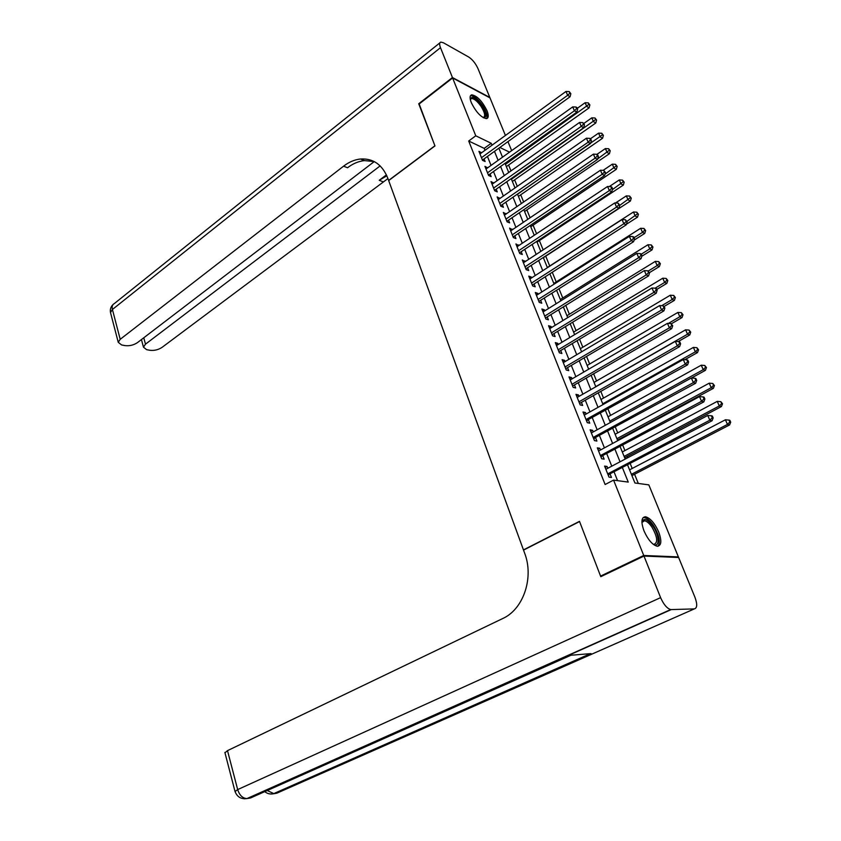<?xml version="1.0" encoding="UTF-8"?>
<svg xmlns="http://www.w3.org/2000/svg" width="841" height="841" viewBox="0 0 841 841"><rect width="100%" height="100%" fill="white"/><g stroke="black" fill="none" stroke-linecap="round" stroke-linejoin="round"><path stroke-width="1.26" d="M644.006 530.902C640.842 521.935 641.336 517.226 645.467 516.763C650.272 518.056 654.676 523.123 658.703 531.985C661.941 541.015 661.457 545.767 657.231 546.251C652.427 544.915 648.022 539.796 644.006 530.902M471.286 102.613C469.551 98.008 469.709 95.411 471.78 94.823C477.131 95.811 482.219 101.12 487.013 110.739C488.8 115.396 488.642 118.034 486.529 118.623C481.178 117.614 476.101 112.273 471.286 102.613M601.967 576.117L600.569 576.096L579.491 521.357L523.459 549.909L388.668 180.573L434.965 145.935L418.892 104.189L452.616 77.971L489.998 97.882L505.43 135.464M507.953 141.624L511.654 150.634M638.319 483.449L634.566 474.24M632.201 468.458L630.266 463.696M627.817 457.693L627.281 456.369M624.916 450.566L622.771 445.31M620.332 439.296L620.08 438.687M617.715 432.873L615.37 427.133M610.577 415.37L608.054 409.157M603.533 398.066L600.81 391.38M596.553 380.931L593.641 373.803M589.646 363.995L586.566 356.416M582.824 347.228L579.554 339.217M576.064 330.639L572.626 322.208M569.378 314.229L565.772 305.378M562.755 297.987L558.992 288.736M556.206 281.914L552.285 272.263M549.73 266.008L545.725 256.169M543.149 249.861L539.375 240.589M536.579 233.724L533.099 225.178M530.082 217.766L526.876 209.914M523.649 201.977L520.726 194.807M517.278 186.355L514.629 179.848M510.981 170.891L508.595 165.036M627.638 465.073L634.913 482.997L648.821 484.868L678.393 556.921L643.733 555.481L613.573 480.116L628.248 482.093L622.466 467.785M677.31 557.425L678.393 556.921M607.791 468.279L607.055 466.45L604.595 466.082L609 477.12L611.46 477.457L610.177 474.24M600.474 449.998L599.791 448.274L597.31 447.854L601.672 458.765L604.143 459.154L602.871 455.98M593.252 431.927L592.6 430.298L590.119 429.814L594.429 440.61L596.9 441.062L595.649 437.909M586.103 414.045L585.483 412.521L583.002 411.985L587.26 422.666L589.741 423.16L588.5 420.048M579.029 396.374L578.45 394.934L575.959 394.355L580.174 404.91L582.666 405.457L581.436 402.376M572.038 378.881L571.502 377.535L569 376.915L573.163 387.354L575.665 387.953L574.445 384.905M565.12 361.588L564.616 360.337L562.103 359.654L566.235 369.987L568.737 370.639L567.538 367.622M558.277 344.484L557.814 343.317L555.291 342.592L559.37 352.81L561.893 353.504L560.695 350.529M551.507 327.559L551.076 326.476L548.553 325.709L552.59 335.822L555.113 336.558L553.935 333.614M544.821 310.813L544.421 309.824L541.888 309.004L545.883 319.012L548.406 319.79L547.239 316.878M538.187 294.255L537.83 293.341L535.297 292.489L539.239 302.382L541.772 303.212L540.616 300.321M531.638 277.866L531.302 277.036L528.768 276.132L532.668 285.929L535.212 286.802L534.067 283.943M525.152 261.646L522.303 259.964L526.172 269.646L528.716 270.56L527.591 267.732M518.739 245.604L515.922 243.953L519.749 253.54L522.293 254.497L521.178 251.701M512.39 229.73L509.593 228.111L513.378 237.593L515.932 238.592L514.829 235.827M506.103 214.013L503.339 212.437L507.081 221.824L509.635 222.854L508.542 220.121M499.89 198.465L497.147 196.92L500.847 206.213L503.412 207.285L502.329 204.573M493.73 183.075L491.007 181.561L494.687 190.76L497.252 191.874L496.179 189.193M487.643 167.843L484.942 166.371L488.579 175.464L491.144 176.621L490.082 173.961M484.984 150.318L484.195 148.373L468.7 141.015L605.121 484.521L613.573 480.116M617.578 480.653L614.161 472.148M611.764 466.177L606.824 453.856M604.416 447.875L599.559 435.775M597.152 429.783L592.379 417.882M589.972 411.88L585.283 400.2M582.866 394.177L578.261 382.697M575.843 376.673L571.312 365.393M568.884 359.359L564.437 348.279M562.009 342.234L557.646 331.343M555.218 325.288L550.918 314.597M548.49 308.531L544.264 298.019M541.825 291.943L537.683 281.63M535.244 275.543L531.176 265.399M528.726 259.312L524.731 249.346M522.282 243.249L518.35 233.462M515.901 227.354L512.043 217.735M509.593 211.627L505.798 202.176M503.339 196.058L499.617 186.776M497.157 180.657L493.499 171.532M491.039 165.404L487.444 156.447M481.609 152.768L478.939 151.327L482.534 160.337L485.11 161.514L484.059 158.886M600.569 576.096L643.733 555.481M468.7 141.015L475.764 135.8L452.616 77.971M491.996 145.22L491.207 143.275L475.764 135.8M620.048 461.804L615.044 449.451M612.616 443.459L607.717 431.317M605.278 425.304L600.463 413.383M598.025 407.359L593.283 395.648M590.845 389.614L586.188 378.114M583.749 372.069L579.176 360.768M576.726 354.713L572.237 343.612M569.788 337.546L565.373 326.634M562.913 320.558L558.582 309.845M556.122 303.759L551.864 293.236M549.394 287.138L545.21 276.805M542.75 270.697L538.639 260.542M536.169 254.434L532.132 244.447M529.662 238.339L525.688 228.531M523.218 222.413L519.317 212.773M516.837 206.655L513.01 197.183M510.529 191.054L506.766 181.751M504.285 175.622L500.595 166.476M498.114 160.337L494.476 151.359M498.86 148.195L502.508 157.193M505.01 163.333L508.721 172.479M511.223 178.628L515.007 187.942M517.499 194.071L521.357 203.554M523.848 209.682L527.77 219.333M530.25 225.462L534.245 235.28M536.737 241.399L540.795 251.396M543.286 257.514L547.417 267.69M549.898 273.798L554.103 284.153M556.584 290.25L560.873 300.794M563.344 306.891L567.707 317.614M570.177 323.701L574.624 334.623M577.084 340.7L581.604 351.822M584.075 357.888L588.668 369.199M591.128 375.254L595.817 386.776M598.266 392.821L603.039 404.553M605.488 410.587L610.345 422.529M612.784 428.542L617.725 440.705M620.164 446.708L625.199 459.081M509.551 152.147L499.869 147.469M484.195 148.373L491.207 143.275M479.896 153.714L481.515 152.526M485.877 168.715L487.517 167.538M491.932 183.864L493.583 182.697M498.04 199.18L499.712 198.024M504.222 214.644L505.893 213.498M510.455 230.276L512.148 229.13M516.763 246.066L518.466 244.931M523.134 262.024L524.858 260.899M529.567 278.15L531.302 277.036M536.074 294.455L537.83 293.341M542.655 310.928L544.421 309.824M549.299 327.57L551.076 326.476M556.017 344.4L557.814 343.317M562.808 361.409L564.616 360.337M569.672 378.608L571.502 377.535M576.611 395.985L578.45 394.934M583.622 413.562L585.483 412.521M590.718 431.328L592.6 430.298M597.888 449.294L599.791 448.274M605.142 467.47L607.055 466.45M482.135 159.338L482.934 159.706L570.082 96.736L567.643 95.317L481.483 157.698M569.883 93.141L570.85 93.708L569.21 91.606L569.883 93.141L567.643 95.317L565.972 91.469L479.99 153.945M570.082 96.736L570.85 93.708M569.21 91.606L565.972 91.469M506.345 166.634L589.099 107.858L586.776 106.492L585.105 102.728L577.273 108.331M505.43 164.384L588.952 104.368L589.877 104.915L588.279 102.865L588.952 104.368M585.105 102.728L588.279 102.865M589.877 104.915L589.099 107.858M470.245 99.164C471.948 95.506 475.869 97.693 482.019 105.735C486.655 113.514 487.128 117.53 483.438 117.793M483.123 117.614L483.291 117.593C485.646 116.384 484.9 112.652 481.052 106.376C477.352 101.193 474.166 98.576 471.486 98.534L470.319 99.532M486.603 118.613C487.822 115.974 486.476 111.601 482.597 105.472C478.003 99.028 474.051 95.779 470.729 95.727L470.445 95.8M641.925 522.377C643.617 517.541 647.297 518.813 652.952 526.193C659.617 535.58 659.933 548.174 653.247 544.306M653.152 544.232L653.846 544.379C658.177 542.781 657.525 537.01 651.891 527.044C649.22 523.218 646.74 521.126 644.448 520.768L641.925 522.503M657.935 546.261C660.742 542.003 659.218 535.034 653.383 525.331C650.061 520.579 646.981 517.982 644.143 517.541L643.113 517.604M419.165 103.969L434.902 145.787L388.616 180.426L387.712 177.956C382.213 164.573 373.152 158.255 360.516 159.002C354.629 159.632 348.983 162.029 343.57 166.182L120.2 339.312L118.245 342.308L121.598 344.957L125.004 345.598C129.514 346.124 133.656 345.136 137.451 342.623L374.245 161.588M452.447 77.54L489.83 97.461L477.961 68.552C475.575 63.39 472.495 59.553 468.721 57.041L443.396 42.765L440.842 42.092C439.38 42.555 439.265 44.415 440.495 47.674L452.447 77.54L418.723 103.758M380.143 165.898L145.482 344.169L143.475 347.175L146.628 349.667L149.898 350.287C154.25 350.792 158.297 349.814 162.061 347.365L387.932 178.555M386.86 175.811L379.228 180.279L386.418 174.865M374.182 161.556L364.458 160.61C358.571 161.23 352.936 163.617 347.533 167.748L343.57 166.182M643.975 556.069L600.789 576.674L579.565 521.546L523.523 550.098L524.668 553.22C533.877 576.989 523.985 607.854 504.137 617.851L227.501 750.635L237.667 789.583L660.606 597.636L643.975 556.069L678.624 557.478L694.908 597.173C697.473 604.174 697.273 608.085 694.33 608.895L671.234 609.588L247.59 798.498L250.576 797.951L570.986 655.234L591.044 653.604L273.998 793.694L276.857 793.179L694.33 608.895M660.606 597.636C663.644 604.49 667.018 608.463 670.708 609.557L671.234 609.588M224.968 752.8L227.501 750.635M488.158 174.423L488.947 174.77L576.842 112.158L574.414 110.77L487.517 172.804M576.653 108.573L577.63 109.141L576.947 107.585L575.969 107.028L576.653 108.573L574.414 110.77L572.71 106.891L486.003 169.02M576.842 112.158L577.63 109.141M575.969 107.028L572.71 106.891M494.245 189.656L495.034 189.992L583.675 127.737L581.247 126.392L493.614 188.069M583.496 124.184L584.463 124.72L582.813 122.618L583.496 124.184L581.247 126.392L579.533 122.471L492.08 184.242M583.675 127.737L584.463 124.72M582.813 122.618L579.533 122.471M500.384 205.046L501.173 205.372L590.571 143.485L588.153 142.182L499.764 203.49M590.424 139.953L591.381 140.479L590.687 138.902L589.72 138.366L590.424 139.953L588.153 142.182L586.419 138.218L498.219 199.622M590.571 143.485L591.381 140.479M589.72 138.366L586.419 138.218M506.597 220.594L507.375 220.92L597.552 159.412L595.144 158.14L505.988 219.081M597.415 155.9L598.382 156.415L597.678 154.807L596.711 154.302L597.415 155.9L595.144 158.14L593.389 154.134L504.421 215.17M597.552 159.412L598.382 156.415M596.711 154.302L593.389 154.134M512.358 181.435L595.806 122.986L593.483 121.651L591.801 117.845L583.896 123.417M511.465 179.228L595.67 119.517L596.595 120.042L594.997 117.992L595.67 119.517M591.801 117.845L594.997 117.992M596.595 120.042L595.806 122.986M518.434 196.384L602.577 138.26L600.264 136.978L598.561 133.13L590.445 138.765M517.562 194.218L602.461 134.812L603.386 135.338L601.778 133.277L602.461 134.812M598.561 133.13L601.778 133.277M603.386 135.338L602.577 138.26M524.574 211.48L609.42 153.703L607.107 152.452L605.394 148.573L596.889 154.397M597.699 158.875L609.315 150.276L610.24 150.781L608.632 148.731L609.315 150.276M605.394 148.573L608.632 148.731M610.24 150.781L609.42 153.703M530.776 226.734L616.337 169.314L614.035 168.095L612.301 164.174L603.123 170.366M604.973 174.192L616.253 165.908L617.168 166.402L615.559 164.342L616.253 165.908M612.301 164.174L615.559 164.342M617.168 166.402L616.337 169.314M512.863 236.31L513.651 236.615L604.605 175.506L602.198 174.276L512.274 234.828M604.49 172.016L605.446 172.51L603.775 170.397L604.49 172.016L602.198 174.276L600.432 170.229L510.697 230.876M604.605 175.506L605.446 172.51M603.775 170.397L600.432 170.229M537.031 242.145L623.328 185.083L621.036 183.916L619.281 179.942L609.283 186.586M612.343 189.667L623.255 181.709L624.169 182.182L622.55 180.121L623.255 181.709M619.281 179.942L622.55 180.121M624.169 182.182L623.328 185.083M519.202 252.184L519.99 252.479L611.733 191.78L609.347 190.592L518.624 250.734M611.638 188.31L612.595 188.794L611.87 187.154L610.913 186.681L611.638 188.31L609.347 190.592L607.549 186.492L517.036 246.739M611.733 191.78L612.595 188.794M610.913 186.681L607.549 186.492M543.36 257.703L630.393 201.031L628.101 199.895L626.335 195.879L615.496 202.986M619.796 205.32L630.34 197.667L631.255 198.129L629.625 196.069L630.34 197.667M626.335 195.879L629.625 196.069M631.255 198.129L630.393 201.031M525.614 268.237L526.392 268.51L618.944 208.221L616.558 207.075L525.047 266.818M618.86 204.794L619.817 205.246L618.135 203.133L618.86 204.794L616.558 207.075L614.75 202.944L523.428 262.781M618.944 208.221L619.817 205.246M618.135 203.133L614.75 202.944M626.408 224.274L637.531 217.136L635.249 216.053L633.462 211.995L547.354 267.533M626.913 221.414L637.499 213.814L638.403 214.245L636.784 212.184L637.499 213.814M633.462 211.995L636.784 212.184M638.403 214.245L637.531 217.136M532.08 284.447L532.868 284.721L626.23 224.852L623.854 223.759L531.533 283.06M626.177 221.446L627.123 221.887L625.441 219.774L626.177 221.446L623.854 223.759L622.025 219.564L529.904 278.981M626.23 224.852L627.123 221.887M625.441 219.774L622.025 219.564M634.061 240.169L644.742 233.43L642.482 232.379L640.663 228.279L553.82 283.428M634.061 237.698L642.482 232.379L644.732 230.119L645.636 230.55L644.006 228.479L644.732 230.119M640.663 228.279L644.006 228.479M645.636 230.55L644.742 233.43M538.629 300.836L539.407 301.089L633.599 241.672L631.234 240.621L538.082 299.491M633.567 238.297L634.503 238.718L633.767 237.025L632.821 236.594L633.567 238.297L631.234 240.621L629.383 236.384L536.442 295.37M633.599 241.672L634.503 238.718M632.821 236.594L629.383 236.384M641.82 256.242L652.038 249.893L649.788 248.883L647.948 244.742L560.337 299.491M641.294 254.171L649.788 248.883L652.048 246.613L652.952 247.023L651.312 244.952L652.048 246.613M647.948 244.742L651.312 244.952M652.952 247.023L652.038 249.893M545.241 317.393L546.019 317.635L641.052 258.681L638.697 257.672L544.716 316.09M641.031 255.328L641.977 255.738L641.231 254.024L640.285 253.614L641.031 255.328L638.697 257.672L636.826 253.393L543.055 311.916M641.052 258.681L641.977 255.738M640.285 253.614L636.826 253.393M649.41 272.652L659.418 266.534L657.168 265.577L655.318 261.383L566.939 315.722M648.285 271.012L657.168 265.577L659.449 263.286L660.343 263.675L658.703 261.604L659.449 263.286M655.318 261.383L658.703 261.604M660.343 263.675L659.418 266.534M551.917 334.14L552.695 334.371L648.59 275.88L646.245 274.912L551.412 332.868M648.59 272.547L649.525 272.936L647.833 270.823L648.59 272.547L646.245 274.912L644.353 270.581L549.73 328.652M648.59 275.88L649.525 272.936M647.833 270.823L644.353 270.581M656.768 289.43L666.871 283.364L664.632 282.439L662.761 278.213L573.604 332.121M655.086 288.2L664.632 282.439L666.924 280.137L667.817 280.505L666.167 278.445L666.924 280.137M662.761 278.213L666.167 278.445M667.817 280.505L666.871 283.364M558.676 351.054L559.444 351.275L656.211 293.267L653.878 292.353L558.182 349.824M656.232 289.977L657.168 290.345L656.4 288.589L655.465 288.221L656.232 289.977L653.878 292.353L651.964 287.979L556.479 345.567M656.211 293.267L657.168 290.345M655.465 288.221L651.964 287.979M664.222 306.397L674.408 300.374L672.18 299.501L670.288 295.223L580.343 348.7M661.699 305.714L672.18 299.501L674.482 297.178L675.376 297.525L673.725 295.464L674.482 297.178M670.288 295.223L673.725 295.464M675.376 297.525L674.408 300.374M565.499 368.169L566.277 368.369L663.927 310.855L661.594 309.993L565.026 366.97M663.97 307.596L664.895 307.943L663.192 305.819L663.97 307.596L661.594 309.993L659.659 305.567L563.312 362.66M663.927 310.855L664.895 307.943M663.192 305.819L659.659 305.567M671.381 323.764L682.03 317.572L679.822 316.752L677.899 312.421L587.144 365.457M668.353 323.428L679.822 316.752L682.125 314.408L683.008 314.744L681.357 312.673L682.125 314.408M677.899 312.421L681.357 312.673M683.008 314.744L682.03 317.572M572.406 385.451L573.173 385.641L671.717 328.642L669.404 327.832L571.943 384.305M671.78 325.414L672.705 325.74L671.002 323.627L671.78 325.414L669.404 327.832L667.439 323.354L570.209 379.953M671.717 328.642L672.705 325.74M671.002 323.627L667.439 323.354M678.161 341.572L689.736 334.97L687.539 334.192L685.594 329.819L594.03 382.382M595.764 386.639L687.539 334.192L689.851 331.838L690.734 332.142L689.073 330.082L689.851 331.838M685.594 329.819L689.073 330.082M690.734 332.142L689.736 334.97M579.386 402.934L580.153 403.112L679.602 346.639L677.299 345.882L578.944 401.819M679.696 343.443L680.611 343.748L679.822 341.94L678.897 341.635L679.696 343.443L677.299 345.882L675.323 341.351L577.189 397.425M580.153 403.112L579.628 403.543M679.602 346.639L680.611 343.748M678.897 341.635L675.323 341.351M684.816 359.685L697.536 352.558L695.339 351.832L693.383 347.407L600.979 399.496M602.734 403.806L695.339 351.832L697.673 349.457L698.545 349.751L696.884 347.68L697.673 349.457M693.383 347.407L696.884 347.68M698.545 349.751L697.536 352.558M586.44 420.616L687.581 364.847L685.289 364.142L586.019 419.543M687.696 361.683L688.611 361.966L687.812 360.137L686.887 359.853L687.696 361.683L685.289 364.142L683.281 359.559L584.243 415.097M587.207 420.773L586.682 421.204M687.581 364.847L688.611 361.966M686.887 359.853L683.281 359.559M691.523 377.987L705.42 370.345L703.234 369.672L701.257 365.194L608.011 416.8M609.778 421.152L703.234 369.672L705.578 367.275L706.451 367.549L704.779 365.488L705.578 367.275M701.257 365.194L704.779 365.488M706.451 367.549L705.42 370.345M593.578 438.487L695.654 383.265L693.373 382.613L593.168 437.457M695.791 380.132L696.705 380.395L695.885 378.545L694.981 378.282L695.791 380.132L693.373 382.613L691.344 377.977L591.37 432.957M594.335 438.624L593.809 439.065M695.654 383.265L696.705 380.395M694.981 378.282L691.344 377.977M617.483 440.085L713.389 388.332L711.223 387.712L709.215 383.181L615.118 434.282M616.905 438.687L711.223 387.712L713.567 385.294L714.44 385.546L712.769 383.485L713.567 385.294M709.215 383.181L712.769 383.485M714.44 385.546L713.389 388.332M600.789 456.558L703.822 401.893L701.552 401.304L600.4 455.57M703.98 398.802L704.884 399.044L704.064 397.173L703.16 396.92L703.98 398.802L701.552 401.304L699.502 396.605L598.582 451.028M601.546 456.684L601.01 457.115M703.822 401.893L704.884 399.044M703.16 396.92L699.502 396.605M624.663 457.756L721.452 406.529L719.297 405.961L717.268 401.378L622.308 451.964M624.117 456.411L719.297 405.961L721.662 403.533L722.514 403.754L720.842 401.693L721.662 403.533M717.268 401.378L720.842 401.693M722.514 403.754L721.452 406.529M608.085 474.829L712.085 420.752L709.825 420.206L607.707 473.893M712.264 417.693L713.168 417.914L712.338 416.011L711.433 415.79L712.264 417.693L709.825 420.206L707.754 415.465L605.877 469.289M608.842 474.934L608.306 475.365M712.085 420.752L713.168 417.914M711.433 415.79L707.754 415.465M631.917 475.617L729.61 424.936L727.465 424.421L725.415 419.785L629.573 469.835M631.391 474.335L727.465 424.421L729.841 421.972L730.692 422.171L729.872 420.321L729.01 420.111L729.841 421.972M725.415 419.785L729.01 420.111M730.692 422.171L729.61 424.936M379.228 180.279L382.928 181.74M440.495 47.674L112.421 309.488L120.2 339.312M143.769 337.798L145.482 344.169M110.76 313.514L110.507 312.558L112.421 309.488C111.748 306.523 112.389 304.547 114.344 303.559L439.875 42.859M270.676 794.009L273.998 793.694L267.238 790.529M244.258 798.803L246.949 798.572C242.629 798.298 239.538 795.302 237.667 789.583L235.049 791.549M470.392 99.364L471.486 98.534M642.23 521.872L644.448 520.768M364.458 160.61L360.516 159.002M141.435 339.575L143.475 347.175M113.072 304.516C110.781 306.734 109.919 309.414 110.507 312.558L118.245 342.308M590.424 653.657L273.409 793.767C270.182 794.419 267.301 793.715 264.768 791.633M224.873 752.432L234.965 791.255C237.025 796.9 241.02 799.339 246.949 798.572L670.708 609.557"/></g></svg>
